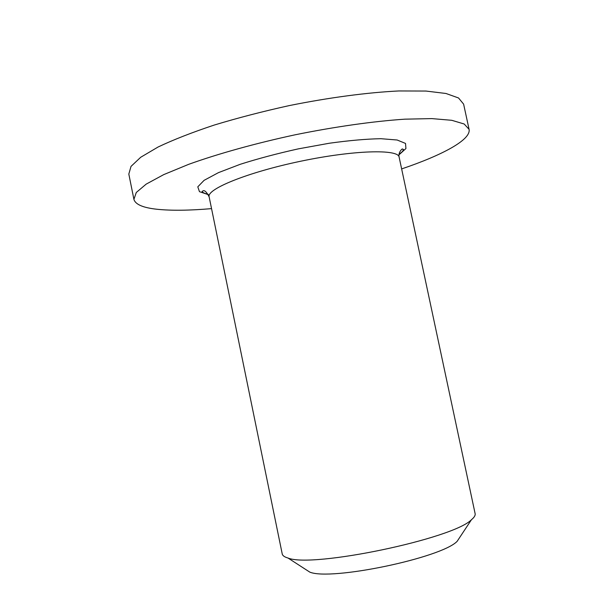 <?xml version="1.0" encoding="UTF-8"?>
<svg xmlns="http://www.w3.org/2000/svg" width="604" height="604" viewBox="0 0 604 604"><rect width="100%" height="100%" fill="white"/><g stroke="black" fill="none" stroke-linecap="round" stroke-linejoin="round"><path stroke-width="0.91" d="M475.121 513.634C475.491 515.348 474.276 517.364 471.467 519.697C453.332 538.776 312.26 568.243 288.002 558.028C284.492 557.009 282.566 555.65 282.227 553.936L209.135 196.836C206.485 189.09 247.806 172.231 300.837 161.2C353.846 150.079 398.466 148.977 399.131 157.146L475.121 513.634M401.645 168.916C442.362 155.16 471.226 139.728 469.074 129.332L464.159 123.994L451.769 120.302L431.845 118.603L404.869 119.169C373.634 121.261 335.228 126.674 295.311 134.76C255.5 143.329 218.135 153.741 188.674 164.333L163.729 174.616L146.153 184.144L136.278 192.487L133.914 199.35C135.371 204.477 143.11 207.784 157.146 209.278C171.423 210.736 189.558 210.517 211.551 208.629M304.771 568.87L309.769 572.101C330.796 581.033 441.464 557.915 457.152 541.312L460.437 536.344M398.965 154.85L405.933 148.539L405.518 143.427L397.153 140.007L380.913 138.701C366.401 138.965 349.195 140.483 329.293 143.246L298.263 148.878C277.191 153.552 257.817 158.701 240.158 164.326L218.452 172.638L204.092 180.339L197.795 186.825L199.463 191.672L208.372 194.662M133.914 199.35L128.818 174.065L131.015 166.394L140.717 157.259L158.12 146.991C173.439 139.72 192.117 132.419 214.148 125.088C237.719 117.931 262.74 111.438 289.218 105.602C329.089 97.561 367.519 92.48 398.836 90.955L425.926 91.045L445.979 93.484L458.527 97.969L463.615 104.122L469.074 129.332M399.002 154.39C403.887 150.509 401.72 151.974 402.913 150.811L403.449 149.369L402.362 149.075C402.996 148.033 397.847 152.027 399.131 157.146M209.135 196.836C206.779 192.291 204.832 190.26 203.291 190.736L202.068 191.438C202.627 192.578 204.658 193.522 208.153 194.262M457.152 541.312L471.467 519.697M309.769 572.101L288.002 558.028"/></g></svg>
